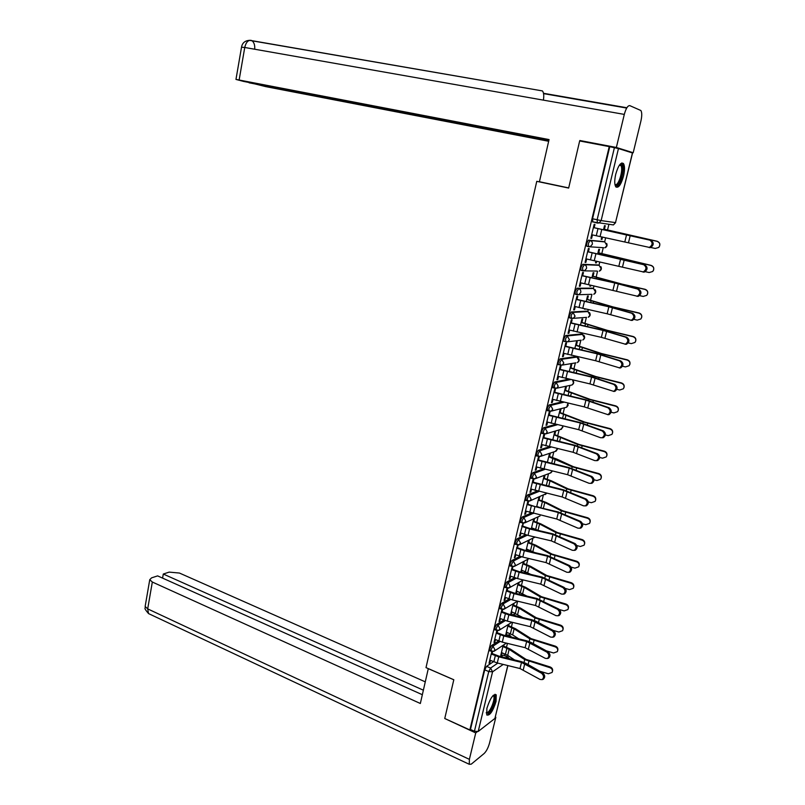 <?xml version="1.0" encoding="UTF-8"?>
<svg xmlns="http://www.w3.org/2000/svg" width="805" height="805" viewBox="0 0 805 805"><rect width="100%" height="100%" fill="white"/><g stroke="black" fill="none" stroke-linecap="round" stroke-linejoin="round"><path stroke-width="1.21" d="M498.657 640.931L491.553 645.519L489.712 648.981L490.054 650.973M503.91 620.021L496.574 624.519L494.733 627.96L495.095 630.003M509.223 598.95L501.646 603.348L499.794 606.769L500.167 608.872M514.616 577.718L506.748 582.015L504.896 585.416L505.288 587.559M520.08 556.315L511.889 560.511L510.048 563.882L510.451 566.086M525.645 534.741L517.072 538.827L515.23 542.178L515.653 544.442M531.31 513.006L522.304 516.971L520.463 520.302L520.895 522.616M537.096 491.11L527.577 494.934L525.735 498.245L526.178 500.619M543.023 469.033L532.89 472.716L531.048 476.007L531.511 478.442M549.121 446.805L538.253 450.317L536.412 453.577L536.875 456.083M555.43 424.406L543.647 427.737L541.815 430.977L542.308 433.533M561.981 401.866L549.101 404.965L547.269 408.175L547.772 410.802M568.853 379.195L554.595 382.013L552.763 385.193L553.297 387.889M575.656 356.615L560.129 358.859L558.298 362.019L558.308 364.625L558.861 364.786M581.099 333.974L565.714 335.514L563.882 338.643L563.903 341.33L564.496 341.491M586.573 311.153L571.349 311.978L569.517 315.077L569.538 317.834L571.248 318.388M592.098 288.14L577.024 288.23L575.203 291.299L575.223 294.147L576.964 294.69M597.672 264.936L582.75 264.292L580.928 267.33L580.958 270.259L582.729 270.802M603.287 241.55L588.525 240.142L586.714 243.16L586.744 246.169L588.546 246.702M623.513 176.174C624.851 170.147 624.841 165.951 623.483 163.576C620.897 161.835 618.31 165.387 615.734 174.222C614.406 180.25 614.426 184.436 615.765 186.76C618.371 188.491 620.957 184.959 623.513 176.174M496.051 701.467L496.222 694.816C493.264 693.749 490.154 698.267 486.894 708.35L486.733 714.961C489.722 715.977 492.831 711.479 496.051 701.467M504.504 655.481L504.876 653.962M506.506 647.23L507.442 643.376M509.414 635.236L509.817 633.545M511.457 626.793L512.523 622.366M514.355 614.829L514.798 612.967M516.438 606.205L517.655 601.194M519.326 594.261L519.819 592.239M521.459 585.456L522.717 580.284M524.498 572.919L524.88 571.339M526.53 564.547L527.798 559.304M529.71 551.385L529.982 550.278M531.632 543.466L532.92 538.153M534.973 529.67L535.124 529.056M536.774 522.224L538.072 516.84M541.956 500.811L543.274 495.367M547.189 479.227L548.517 473.722M552.451 457.471L553.8 451.907M557.764 435.545L559.123 429.92M563.118 413.438L564.486 407.763M568.511 391.15L569.9 385.434M573.955 368.69L575.344 362.924M579.439 346.039L580.838 340.233M582.277 334.296L582.538 333.22M584.963 323.208L586.372 317.371M587.801 311.465L588.244 309.663M590.538 300.185L591.947 294.378M593.376 288.462L593.989 285.906M596.163 276.97L597.552 271.225M598.99 265.258L599.795 261.957M601.828 253.565L603.207 247.88M604.656 241.862L605.642 237.797M607.544 229.968L608.912 224.313M507.885 665.564L494.904 718.452L478.2 731.473L474.427 731.262L470.472 729.461L484.721 669.83L486.572 666.349L493.465 661.68M500.962 656.618L503.175 655.119L507.643 656.789L509.163 658.621M444.752 718.513L469.848 729.934L609.234 146.601L579.66 140.966L568.652 188.068L536.764 181.336L426.006 667.617L453.809 679.742L444.752 718.513M470.472 729.461L469.848 729.934M594.261 222.24L597.36 223.055M609.234 146.601L618.461 148.553L632.559 152.99L615.503 222.613L632.448 152.92M594.181 227.694L594.965 224.424L594.171 224.323L590.83 238.3L591.625 238.381L590.85 238.2M601.778 236.972L601.204 239.327L601.969 239.407L601.224 239.236M598.719 252.83L599.554 249.369L598.799 249.309L597.682 253.927M588.405 251.814L589.18 248.574L588.385 248.514L585.064 262.37L585.859 262.41L585.094 262.219M595.942 261.132L595.529 262.853L596.294 262.893L595.559 262.712M593.074 276.216L593.909 272.764L593.134 272.744L591.896 277.896M582.669 275.733L583.444 272.513L582.639 272.493L579.338 286.238L580.153 286.228L579.389 286.037M590.156 285.081L589.894 286.188L590.669 286.178L589.934 285.996M587.469 299.4L588.294 295.978L587.519 295.999L586.151 301.664M576.984 299.45L577.749 296.25L576.933 296.27L573.673 309.905L574.488 309.855L573.734 309.663M584.43 308.828L585.084 309.281L584.36 309.09M581.914 322.392L582.74 319.001L581.955 319.062L580.465 325.24M571.349 322.966L572.103 319.796L571.288 319.857L568.048 333.371L568.873 333.29L568.119 333.079M576.41 345.204L577.225 341.833L576.43 341.924L574.82 348.615M565.754 346.291L566.509 343.141L565.684 343.242L562.474 356.645L563.299 356.514L562.554 356.313M570.946 367.825L571.751 364.484L570.956 364.615L569.226 371.789M560.21 369.415L560.964 366.295L560.129 366.426L556.949 379.719L557.785 379.558L557.04 379.346M565.523 390.264L566.328 386.943L565.523 387.114L563.671 394.782M554.715 392.357L555.46 389.248L554.625 389.429L551.465 402.611L552.3 402.409L551.566 402.188M560.149 412.532L560.944 409.232L560.139 409.433L558.167 417.584M549.262 415.108L549.996 412.019L549.161 412.241L546.032 425.312L546.867 425.08L546.142 424.849M554.806 434.609L555.601 431.339L554.796 431.581L552.713 440.194M543.848 437.668L544.583 434.609L543.737 434.861L540.638 447.832L541.483 447.55L540.759 447.318M549.523 456.516L550.308 453.265L549.493 453.537L547.299 462.623M538.485 460.047L539.219 457.009L538.364 457.3L535.285 470.16L536.14 469.848L535.416 469.607M533.172 482.245L533.886 479.227L533.031 479.549L529.982 492.308L530.837 491.966L530.123 491.714M527.889 504.262L528.603 501.274L527.748 501.626L524.719 514.284L525.574 513.902L524.87 513.65M523.029 523.28L519.497 536.07L520.362 535.657L519.658 535.406M517.585 545.096L514.315 557.694L515.19 557.251L514.486 556.98M512.232 566.74L509.173 579.137L510.058 578.664L509.354 578.393M506.999 588.213L504.081 600.419L504.966 599.906L504.272 599.634M516.055 593.496L515.824 592.983M501.897 609.536L499.02 621.52L499.915 620.977L499.221 620.705M513.228 603.75L510.652 614.426L511.497 613.903L510.843 613.641M496.826 630.687L494.008 642.46L494.904 641.887L494.21 641.605M508.197 624.569L505.691 634.954L506.546 634.4L505.892 634.139M506.496 635.88L508.076 634.853L510.008 635.477L511.457 637.077M512.131 614.98L513.006 614.436L515.975 615.906M517.867 593.939L518.672 594.13M581.804 270.46L581.28 270.45M587.821 246.421L587.046 246.35M550.66 184.114L536.764 181.336M604.414 229.264L605.259 225.762L604.505 225.672L603.519 229.747M491.805 651.678L489.027 663.24L489.933 662.636L489.249 662.344M503.216 645.238L500.77 655.32L501.636 654.747L500.982 654.475M501.636 654.747L502.109 652.805M503.729 646.083L504.071 644.674M506.546 634.4L507.029 632.408M508.659 625.676L509.052 624.036M511.497 613.903L512 611.86M513.63 605.098L514.073 603.247M516.488 593.245L517.001 591.142M518.631 584.37L519.134 582.287M521.57 572.224L522.043 570.272M523.683 563.48L524.236 561.165M526.772 550.69L527.124 549.231M528.764 542.419L529.378 539.883M532.014 528.976L532.246 528.03M533.896 521.197L534.56 518.44M539.058 499.814L539.783 496.816M544.271 478.25L545.045 475.031M590.669 286.178L590.89 285.242M596.294 262.893L596.676 261.293M601.969 239.407L602.512 237.133M591.625 238.381L592.45 234.909M509.666 635.336L508.076 634.853M514.586 614.919L513.006 614.436M519.477 594.321L517.987 593.859M507.321 656.659L503.175 655.119M609.747 146.762L592.54 218.769L592.852 222.049M585.859 262.41L586.674 259.009M580.153 286.228L580.948 282.907M574.488 309.855L575.263 306.604M568.873 333.29L569.638 330.11M563.299 356.514L564.043 353.415M557.785 379.558L558.509 376.519M552.3 402.409L553.015 399.441M546.867 425.08L547.561 422.172M541.483 447.55L542.157 444.722M536.14 469.848L536.804 467.081M544.23 475.342L541.926 484.862M530.837 491.966L531.481 489.259M538.958 497.158L536.603 506.929M525.574 513.902L526.208 511.266M533.735 518.812L531.32 528.815M520.362 535.657L520.986 533.081M522.656 526.098L523.331 523.29M528.543 540.296L526.078 550.519M515.19 557.251L515.794 554.736M517.464 547.762L518.098 545.126M523.401 561.608L520.875 572.053M510.058 578.664L510.642 576.209M512.312 569.256L512.896 566.801M518.289 582.76L515.723 593.416M504.966 599.906L505.54 597.511M507.2 590.578L507.744 588.294M499.915 620.977L500.469 618.643M502.129 611.73L502.642 609.616M494.904 641.887L495.447 639.613M497.098 632.72L497.571 630.768M489.933 662.636L490.456 660.412M492.107 653.539L492.539 651.758M591.685 234.728L649.343 247.407C652.825 244.972 652.996 242.547 649.856 240.142L650.973 240.323C654.123 242.728 653.952 245.143 650.46 247.578L649.162 247.588M593.406 227.523L650.973 240.323M593.396 227.584L649.856 240.142M603.68 229.093L657.091 241.248C659.818 242.345 660.523 244.217 659.215 246.873M650.792 247.487L655.25 248.453L658.732 247.447C660.603 244.69 660.04 242.647 657.041 241.309L657.091 241.248M603.659 229.163L627.417 234.819M634.561 236.459L657.041 241.309M585.909 258.828L643.276 271.919C646.667 269.504 646.817 267.099 643.708 264.714L644.835 264.865C647.934 267.25 647.794 269.655 644.403 272.06L643.034 272.06M587.63 251.633L644.835 264.865M587.61 251.744L643.708 264.714M580.184 282.716L637.268 296.21C640.559 293.835 640.679 291.45 637.62 289.065L638.747 289.186C641.806 291.571 641.686 293.946 638.395 296.321L636.966 296.321M581.904 275.541L614.597 282.786L638.747 289.186M581.864 275.692L614.728 282.968L637.62 289.065M568.692 187.917L539.431 181.739L549.05 139.577L235.966 79.413L243.502 81.406L548.889 140.271M633.193 152.739L616.358 147.466L624.308 114.401C625.968 108.373 627.799 105.455 629.812 105.636L640.901 110.527C642.018 112.479 642.028 115.97 640.921 120.981L633.193 152.739L629.792 152.085M249.158 82.502L265.861 86.648L548.658 141.278M249.107 82.814L548.809 140.623M616.358 147.466L579.852 140.513L584.178 141.831M543.405 100.132C544.089 95.725 543.767 92.656 542.449 90.925L249.459 40.361M453.799 679.782L428.29 668.653L420.341 703.49L152.326 582.035L147.687 608.882L469.385 759.346L475.735 732.932L444.823 718.543M425.282 681.855L179.445 573.049L169.181 572.114L163.294 574.035L423.38 690.197M469.385 759.346L469.265 764.287L471.247 764.166L484.167 753.48C486.441 751.226 488.253 747.684 489.591 742.864L495.82 717.275L495.186 717.768M477.184 731.795L475.735 732.932M422.343 694.715L157.619 575.887L151.571 577.859L149.75 579.691L152.326 582.035M162.58 578.111L163.294 574.035M619.759 164.663L621.037 164.361C625.445 165.085 620.122 187.022 615.926 185.542L615 184.798M614.929 184.395L615.372 184.607C618.793 185.905 623.694 168.728 620.806 165.518L619.508 165.005M616.087 187.112C620.434 186.901 625.616 167.118 622.275 163.415L621.812 162.962M493.354 695.289L493.415 695.268C497.45 693.729 492.831 710.121 488.383 713.15L486.29 713.029M486.29 712.526L487.911 712.224C491.201 710 495.347 698.297 493.636 696.094L493.012 695.631M488.072 714.438C492.157 711.66 497.289 697.17 495.176 694.433L495.035 694.252M597.984 252.659L651.034 265.368C653.549 266.314 654.334 268.055 653.388 270.571M645.288 271.677L649.192 272.543L652.734 271.486C654.495 268.769 653.912 266.767 650.973 265.459L651.034 265.368M597.964 252.77L650.973 265.459M592.339 276.035L622.154 284.145L645.026 289.277C647.441 290.172 648.256 291.833 647.462 294.268M639.663 295.636L643.185 296.441L646.777 295.334C648.448 292.658 647.834 290.686 644.956 289.418L645.026 289.277M592.309 276.175L617.395 283.098L644.956 289.418M574.508 306.413L607.161 313.789L631.311 320.299C634.501 317.945 634.602 315.59 631.583 313.215L632.71 313.306C635.729 315.671 635.628 318.035 632.438 320.38L630.949 320.38M576.229 299.249L608.751 306.584L632.71 313.306M576.179 299.44L608.872 306.796L631.583 313.215M568.883 329.899L601.365 337.355L625.394 344.188C628.504 341.863 628.564 339.519 625.596 337.154L626.733 337.215C629.701 339.579 629.631 341.914 626.521 344.238L625.083 344.258M570.594 322.765L602.965 330.171L626.733 337.215M570.534 322.996L603.066 330.422L625.596 337.154M563.299 353.204L595.62 360.731L619.528 367.875C622.547 365.571 622.587 363.246 619.669 360.892L620.796 360.922C623.724 363.276 623.674 365.601 620.665 367.895L619.266 367.935M565.009 346.08L597.209 353.566L620.796 360.922M564.939 346.351L597.31 353.858L619.669 360.892M586.744 299.208L612.897 306.886L639.069 312.994C641.424 313.859 642.249 315.48 641.545 317.854M633.988 319.384L637.238 320.128L640.861 318.981C642.44 316.345 641.816 314.403 638.989 313.165L639.069 312.994M586.704 299.4L611.579 306.735L638.989 313.165M581.2 322.201L607.131 330.292L633.153 336.5C635.477 337.355 636.302 338.945 635.648 341.28M628.282 342.91L631.331 343.624L634.984 342.437C636.493 339.841 635.849 337.929 633.072 336.711L633.153 336.5M581.14 322.423L605.813 330.171L633.072 336.711M575.696 345.003L601.415 353.506L627.296 359.815C629.58 360.66 630.416 362.24 629.802 364.544M622.577 366.225L625.475 366.919L629.158 365.701C630.597 363.136 629.943 361.264 627.196 360.066L627.296 359.815M575.625 345.265L600.087 353.405L627.196 360.066M557.764 376.307L589.934 383.905L613.712 391.361C616.64 389.087 616.66 386.772 613.782 384.428L614.919 384.428C617.797 386.772 617.777 389.087 614.849 391.351L613.501 391.411M559.465 369.203L591.514 376.76L614.919 384.428M559.394 369.515L591.605 377.092L613.782 384.428M570.232 367.623L595.74 376.529L621.48 382.939C623.744 383.784 624.579 385.343 623.986 387.618M616.851 389.338L619.669 390.023L623.372 388.785C624.74 386.249 624.076 384.398 621.38 383.23L621.48 382.939M570.161 367.925L594.422 376.458L621.38 383.23M552.28 399.22L584.279 406.887L607.936 414.645C610.784 412.401 610.784 410.107 607.946 407.773L609.083 407.743C611.921 410.077 611.921 412.371 609.073 414.615L607.775 414.696M553.971 392.136L585.869 399.763L609.083 407.743M553.89 392.488L585.939 400.125L607.946 407.773M564.818 390.063L590.115 399.361L615.724 405.871C617.968 406.716 618.804 408.266 618.22 410.51M611.136 412.241L613.913 412.925L617.636 411.667C618.944 409.171 618.27 407.35 615.604 406.193L615.724 405.871M564.738 390.395L588.787 399.31L615.604 406.193M546.837 421.941L578.684 429.679L600.46 437.699L602.21 437.739C604.978 435.525 604.958 433.241 602.16 430.917L603.297 430.856C606.095 433.191 606.115 435.465 603.348 437.679L602.1 437.779M548.527 414.877L580.264 422.575L603.297 430.856M548.436 415.259L580.325 422.977L602.16 430.917M559.445 412.311L584.531 422.011L610.009 428.612C612.233 429.457 613.068 430.997 612.494 433.231M605.42 434.952L608.198 435.646L611.941 434.378C613.189 431.913 612.504 430.112 609.878 428.974L610.009 428.612M559.354 412.683L583.212 421.981L609.878 428.974M541.433 444.481L573.13 452.289L594.734 460.591L596.525 460.641C599.212 458.448 599.182 456.194 596.425 453.859L597.562 453.779C600.319 456.103 600.359 458.357 597.672 460.551L596.465 460.661M543.123 437.437L574.7 445.205L597.562 453.779M543.023 437.86L574.76 445.648L596.425 453.859M554.112 434.388L578.996 444.471L604.334 451.172C606.557 452.018 607.383 453.547 606.819 455.761M599.705 457.461L602.543 458.186L606.286 456.898C607.483 454.463 606.789 452.682 604.203 451.565L604.334 451.172M554.011 434.801L577.678 444.461L604.203 451.565M536.08 466.84L567.616 474.709L589.059 483.292L590.89 483.352C593.506 481.189 593.446 478.945 590.729 476.62L591.876 476.51C594.593 478.834 594.654 481.068 592.037 483.242L590.88 483.362L592.037 483.242M537.76 459.806L569.185 467.645L591.876 476.51M537.649 460.269L569.236 468.118L590.729 476.62M548.829 456.294L556.658 459.011L573.512 466.749L598.709 473.541C600.922 474.397 601.748 475.916 601.184 478.11M593.999 479.78L596.918 480.535L600.671 479.237C601.828 476.832 601.124 475.081 598.568 473.964L598.709 473.541M548.718 456.727L572.184 466.769L598.568 473.964M530.767 489.017L562.152 496.957L583.434 505.812L585.305 505.882C587.841 503.739 587.771 501.505 585.084 499.191L586.231 499.06C588.918 501.374 588.988 503.598 586.453 505.731L585.326 505.872M532.447 482.004L563.721 489.903L586.231 499.06M532.326 482.497L563.762 490.416L585.084 499.191M543.576 478.019L551.365 480.816L568.068 488.846L593.134 495.729C595.338 496.594 596.153 498.104 595.599 500.287M588.294 501.897L591.353 502.702L595.106 501.394C596.213 499.02 595.509 497.289 592.983 496.192L593.134 495.729M543.466 478.492L550.036 480.847L566.74 488.887L592.983 496.192M525.494 511.014L556.738 519.014L577.849 528.14L579.751 528.221C582.226 526.108 582.136 523.894 579.489 521.58L580.636 521.419C583.283 523.723 583.373 525.937 580.908 528.05L579.821 528.191M527.174 504.011L534.862 506.516L558.298 511.99L580.636 521.419M527.044 504.544L558.328 512.523L579.489 521.58M538.374 499.573L546.112 502.441L562.665 510.762L587.6 517.746C589.793 518.601 590.618 520.121 590.055 522.284M582.579 523.824L585.819 524.699L589.582 523.381C590.659 521.036 589.944 519.316 587.449 518.229L587.6 517.746M536.724 506.415L541.383 508.046M538.253 500.076L544.784 502.501L561.337 510.833L587.449 518.229M520.272 532.83L528.02 535.395L551.365 540.89L572.315 550.288L574.247 550.379C576.652 548.286 576.551 546.082 573.945 543.778L575.092 543.586C577.698 545.891 577.799 548.094 575.404 550.177L574.468 550.338M521.942 525.846L529.589 528.402L552.914 533.886L575.092 543.586M521.811 526.41L529.569 528.966L552.944 534.46L573.945 543.778M533.212 520.956L540.89 523.904L557.302 532.508L582.116 539.571C584.299 540.447 585.114 541.956 584.551 544.1M576.863 545.559L580.345 546.504L584.098 545.186C585.134 542.872 584.42 541.171 581.955 540.095L582.116 539.571M531.562 527.778L538.434 530.485M533.081 521.499L539.571 523.975L555.983 532.598L581.955 540.095M515.089 554.474L522.797 557.09L546.032 562.594L566.821 572.254L568.793 572.355C571.127 570.292 571.007 568.099 568.441 565.794L569.588 565.583C572.154 567.887 572.275 570.071 569.94 572.134L569.085 572.295M516.75 547.511L524.347 550.117L547.581 555.611L569.588 565.583M516.609 548.104L524.327 550.711L547.601 556.215L568.441 565.794M528.09 542.178L535.717 545.186L551.989 554.082L576.672 561.226C578.855 562.101 579.66 563.611 579.097 565.744M571.127 567.102L574.901 568.149L578.664 566.821C579.66 564.536 578.946 562.856 576.501 561.779L576.672 561.226M526.45 548.98L534.762 552.572M527.949 542.751L534.399 545.287L550.67 554.182L576.501 561.779M509.947 575.937L517.605 578.604L540.739 584.128L561.377 594.04L563.369 594.15C565.643 592.108 565.513 589.934 562.977 587.63L564.134 587.398C566.66 589.693 566.79 591.866 564.526 593.909L563.731 594.08M511.608 568.994L519.165 571.651L542.288 577.155L564.134 587.398M511.457 569.628L519.134 572.275L542.298 577.799L562.977 587.63M523.009 563.228L530.586 566.307L546.716 575.474L571.278 582.709C573.452 583.595 574.247 585.094 573.683 587.217M565.341 588.435L569.507 589.612L573.261 588.284C574.227 586.02 573.512 584.36 571.097 583.293L571.278 582.709M521.368 570.021L530.938 574.448M522.868 563.832L529.267 566.428L545.398 575.605L571.097 583.293M504.846 597.24L512.463 599.946L535.496 605.481L555.973 615.654L557.996 615.775C560.2 613.762 560.059 611.599 557.563 609.294L558.72 609.033C561.216 611.327 561.357 613.49 559.153 615.503L558.429 615.674M506.506 590.307L514.013 593.013L537.036 598.538L558.72 609.033M506.345 590.971L513.972 593.667L537.036 599.202L557.563 609.294M517.967 584.118L525.494 587.268L541.483 596.706L565.915 604.022C568.088 604.917 568.883 606.417 568.32 608.52M559.455 609.566L564.154 610.894L567.907 609.576C568.843 607.342 568.119 605.692 565.734 604.636L565.915 604.022M516.327 590.89L526.973 596.123M517.816 584.752L524.176 587.398L540.165 596.857L565.734 604.636M499.784 618.371L507.351 621.118L530.284 626.672L550.61 637.087L552.663 637.228C554.806 635.236 554.655 633.082 552.19 630.788L553.347 630.496C555.812 632.79 555.963 634.934 553.82 636.936L553.156 637.097M501.435 611.458L508.901 614.205L531.823 619.739L536.281 621.39L553.347 630.496M501.274 612.152L508.851 614.889L531.813 620.444L552.19 630.788M512.966 604.837L520.443 608.057L536.301 617.767L560.602 625.163C562.765 626.069 563.56 627.558 562.987 629.651M553.095 630.365L558.851 632.026L562.594 630.697C563.5 628.494 562.775 626.864 560.411 625.807L560.602 625.163M511.336 611.599L522.918 617.586M512.805 605.511L519.124 608.208L534.973 617.938L560.411 625.807M494.763 639.331L502.29 642.128L525.122 647.693L545.297 658.349L547.37 658.5C549.463 656.528 549.292 654.395 546.857 652.1L548.024 651.788C550.449 654.083 550.62 656.216 548.527 658.188L547.923 658.349M496.413 632.438L503.829 635.226L526.661 640.78L531.089 642.45L548.024 651.788M496.232 633.163L503.779 635.95L526.641 641.505L546.857 652.1M507.995 625.404L515.431 628.685L531.149 638.657L555.329 646.143C557.493 647.049 558.278 648.538 557.704 650.611M546.333 650.863L553.578 652.976L557.322 651.658C558.207 649.474 557.473 647.864 555.128 646.817L555.329 646.143M506.375 632.146L512.644 634.924L518.782 638.858M507.834 626.099L514.113 628.866L529.821 638.848L555.128 646.817M489.772 660.13L497.269 662.968L520 668.542L540.024 679.44L542.117 679.611C544.15 677.659 543.969 675.536 541.574 673.242L542.731 672.91C545.136 675.204 545.307 677.317 543.274 679.269L542.731 679.43M491.422 653.247L498.808 656.085L521.529 661.65L525.937 663.35L542.731 672.91M491.241 654.012L498.738 656.84L521.509 662.414L541.574 673.242M503.075 645.811L510.461 649.152L526.037 659.396L550.107 666.953C552.26 667.858 553.045 669.347 552.461 671.42M539.783 671.229L548.356 673.765L552.089 672.457C552.944 670.293 552.21 668.693 549.896 667.657L550.107 666.953M501.445 652.533L507.683 655.361L514.576 659.949M502.894 646.536L509.142 649.353L524.719 659.597L549.896 667.657M491.473 651.577L491.141 649.575L492.992 646.113L500.116 641.484M491.553 645.519L492.992 646.113L494.954 649.877L493.797 651.426M496.514 630.597L496.172 628.544L498.023 625.103L505.389 620.564M496.574 624.519L498.023 625.103L500.006 628.866L498.708 630.496M501.606 609.445L501.253 607.352L503.095 603.921L510.732 599.473M501.646 603.348L503.095 603.921L505.087 607.695L503.628 609.415M506.727 588.133L506.365 585.98L508.207 582.579L516.156 578.211M506.748 582.015L508.207 582.579L510.209 586.352L508.579 588.153M511.9 566.65L511.517 564.436L513.359 561.055L521.65 556.788M511.889 560.511L513.359 561.055L515.371 564.838L514.304 566.388L512.03 566.589M517.112 544.985L516.719 542.721L518.561 539.37L527.245 535.204M517.072 538.827L518.561 539.37L520.583 543.144L518.5 545.096M522.365 523.149L521.952 520.835L523.793 517.494L532.95 513.449M522.304 516.971L523.793 517.494L525.836 521.278L523.481 523.28M527.657 501.143L527.235 498.758L529.076 495.447L538.776 491.523M527.577 494.934L529.076 495.447L531.119 499.231L529.901 500.921L528.472 501.274M532.99 478.955L532.568 476.51L534.399 473.219L544.733 469.446M532.89 472.716L534.399 473.219L536.462 477.003L535.184 478.744L533.474 479.056M538.374 456.576L537.931 454.08L539.763 450.81L550.862 447.198M538.253 450.317L539.763 450.81L541.835 454.594L540.507 456.385L538.515 456.616M543.808 434.026L543.345 431.46L545.176 428.22L557.171 424.809M543.647 427.737L545.176 428.22L547.259 432.003L545.871 433.845L543.788 434.026M549.282 411.285L548.809 408.648L550.64 405.438L563.731 402.259M549.101 404.965L550.64 405.438L552.733 409.222L551.274 411.124L549.231 411.295M554.806 388.352L554.313 385.645L556.134 382.466L570.604 379.588M554.595 382.013L556.134 382.466L558.247 386.249L556.718 388.211L554.726 388.372M560.381 365.239L559.857 362.461L561.689 359.302L577.205 357.068M560.129 358.859L561.689 359.302L563.812 363.085L562.202 365.098L560.26 365.259M566.016 341.934L565.452 339.076L567.284 335.947L582.649 334.407M565.714 335.514L567.284 335.947L569.417 339.73L567.736 341.803L565.845 341.954M586.553 317.361L571.47 318.448L571.097 315.49L572.929 312.39L588.133 311.565M571.349 311.978L572.929 312.39L575.072 316.174L573.311 318.307L569.538 317.834M591.756 294.328L577.155 294.741L576.793 291.702L578.614 288.633L593.667 288.532M577.024 288.23L578.614 288.633C580.325 289.257 581.039 290.525 580.767 292.416L578.926 294.62L575.223 294.147M596.938 271.074L582.88 270.842L582.528 267.723L584.35 264.674L599.242 265.318M582.75 264.292L584.35 264.674C586.07 265.288 586.795 266.556 586.523 268.468L584.581 270.722L580.958 270.259M603.75 247.719L588.646 246.733L588.324 243.533L590.135 240.514L604.867 241.913M588.525 240.142L590.135 240.514C591.866 241.118 592.601 242.375 592.319 244.307L590.286 246.632L586.744 246.169M486.572 666.349L490.597 668.059L497.832 663.099M505.641 657.755L507.11 656.759L508.851 658.55M503.226 664.427L492.559 671.823L478.2 731.473M494.904 718.452L507.774 665.544M618.461 148.553L601.134 220.59L615.503 222.613L613.41 224.927L612.364 224.786M508.156 636.282L509.474 635.427L511.135 637.007M513.801 615.382L514.425 615L515.582 615.815M575.384 356.535L576.903 356.957L578.976 360.63L577.406 362.582C579.499 361.214 579.711 359.543 578.04 357.591M580.858 333.904L582.387 334.317L584.47 337.989L582.82 340.002C584.893 338.754 585.195 337.134 583.736 335.142M586.382 311.092L587.912 311.495L590.005 315.168L588.284 317.23C590.327 316.103 590.709 314.524 589.451 312.511M591.937 288.099L593.486 288.482L595.589 292.155L593.788 294.278C595.801 293.241 596.264 291.712 595.167 289.689M597.552 264.905L599.111 265.288L601.224 268.95L599.323 271.144C601.335 270.188 601.868 268.689 600.912 266.656M603.207 241.53L604.776 241.892L606.9 245.565L604.907 247.809C606.92 246.934 607.503 245.475 606.678 243.422M581.2 340.193L567.736 341.803L563.903 341.33M575.947 362.824L562.202 365.098L558.308 364.625M570.735 385.253L572.023 384.981L573.522 383.089L572.566 380.03M565.553 407.491L566.69 407.209L568.119 405.358L567.847 403.184M560.391 429.548L562.755 427.455L562.765 426.076M555.269 451.414L557.513 448.727M550.167 473.099L552.15 471.146M545.096 494.612L546.665 493.354M540.044 515.955L524.669 522.918L520.453 522.455M535.023 537.116L519.467 544.744L515.22 544.281M592.54 218.769L601.134 220.59L598.99 222.985L597.421 223.076L597.119 219.785L614.416 147.657M484.721 669.83L488.746 671.551L490.597 668.059L492.559 671.823L488.746 671.551L474.427 731.262M597.984 228.62L596.264 235.774M626.582 234.698L624.821 241.872M601.788 229.445L600.057 236.61M630.245 235.513L628.484 242.697M608.037 230.703L608.167 230.17M592.168 252.82L590.467 259.914M620.635 258.938L618.884 266.042M595.952 253.666L594.241 260.77M624.267 259.784L622.517 266.898M586.402 276.809L584.712 283.843M614.728 282.968L612.997 290.011M590.156 277.675L588.465 284.718M618.341 283.843L616.61 290.897M626.874 107.749L543.496 93.289M624.308 114.401L244.75 47.475L239.145 79.937M254.722 49.226C254.984 45.301 254.128 42.504 252.136 40.844L251.2 40.371C248.111 39.978 245.968 42.343 244.75 47.475L241.53 47.183M145.262 605.752L145.142 606.457L147.687 608.882L148.533 613.581L150.042 614.296M602.18 254.883L602.442 253.817M604.756 255.437L604.998 254.45M596.374 278.862L596.757 277.272M598.93 279.416L599.292 277.936M580.687 300.597L579.006 307.58M608.872 306.796L607.161 313.789M584.42 301.483L582.74 308.466M612.464 307.691L610.743 314.685M575.012 324.194L573.351 331.107M603.066 330.422L601.365 337.355M578.725 325.089L577.054 332.012M606.638 331.348L604.927 338.281M569.387 347.579L567.736 354.442M597.31 353.858L595.62 360.731M573.08 348.505L571.429 355.367M600.862 354.804L599.172 361.687M590.608 302.64L591.122 300.527M616.067 308.496L616.207 307.943M593.164 303.193L593.637 301.221M584.903 326.216L585.537 323.59M610.22 332.163L610.401 331.429M605.652 330.815L605.813 330.171M587.439 326.77L588.032 324.324M579.238 349.591L579.992 346.472M604.424 355.629L604.656 354.713M599.886 354.22L600.087 353.405M581.763 350.145L582.478 347.237M563.812 370.783L562.172 377.585M591.605 377.092L589.934 383.905M567.485 371.719L565.845 378.521M595.126 378.058L593.446 384.881M573.623 372.775L574.498 369.163M598.679 378.893L598.95 377.797M594.181 377.424L594.422 376.458M576.139 373.329L576.954 369.958M558.278 393.786L556.658 400.538M585.939 400.125L584.279 406.887M561.93 394.742L560.31 401.494M589.451 401.132L587.781 407.894M568.048 395.768L569.044 391.663M592.973 401.967L593.295 400.699M588.515 400.437L588.787 399.31M570.554 396.332L571.49 392.498M552.794 416.608L551.184 423.299M580.325 422.977L578.684 429.679M556.426 417.574L554.816 424.265M583.816 424.004L582.156 430.715M562.524 418.57L563.641 413.991M587.328 424.849L587.68 423.41M582.89 423.269L583.212 421.981M565.019 419.133L566.056 414.847M547.35 439.238L545.76 445.869M574.76 445.648L573.13 452.289M550.972 440.214L549.372 446.856M578.221 446.695L576.581 453.346M557.05 441.18L558.268 436.139M581.723 447.54L582.116 445.94M577.316 445.91L577.678 444.461M559.535 441.744L560.672 437.024M541.956 461.678L540.376 468.269M569.236 468.118L567.616 474.709M545.559 462.674L543.969 469.265M572.677 469.194L571.057 475.785M551.616 463.61L552.955 458.105M576.159 470.05L576.591 468.279M571.792 468.359L572.184 466.769M554.082 464.183L555.339 459.021M536.603 483.946L535.033 490.476M563.762 490.416L562.152 496.957M540.185 484.952L538.605 491.493M567.183 491.503L565.573 498.054M546.223 485.858L547.672 479.901M570.644 492.368L571.117 490.436M566.307 490.627L566.74 488.887M548.688 486.431L550.036 480.847M531.3 506.023L529.74 512.503M558.328 512.523L556.738 519.014M534.852 507.049L533.292 513.53M561.729 513.64L560.129 520.131M540.9 507.864L542.429 501.525M565.17 514.516L565.694 512.423M560.874 512.715L561.337 510.833M543.325 508.498L544.784 502.501M526.037 527.929L524.488 534.349M552.944 534.46L551.365 540.89M529.569 528.966L528.02 535.395M556.325 535.597L554.736 542.037M535.707 529.267L537.237 522.968M559.747 536.472L560.3 534.228M555.48 534.621L555.983 532.598M538.042 530.274L539.571 523.975M520.805 549.654L519.275 556.024M547.601 556.215L546.032 562.594M524.327 550.711L522.797 557.09M550.952 557.372L549.382 563.762M530.565 550.499L532.085 544.25M554.363 558.257L554.957 555.853M550.127 556.356L550.67 554.182M532.88 551.536L534.399 545.287M515.633 571.208L514.113 577.527M542.298 577.799L540.739 584.128M519.134 572.275L517.605 578.604M545.629 578.976L544.069 585.316M525.464 571.56L526.963 565.372M549.03 579.862L549.664 577.316M544.824 577.91L545.398 575.605M527.758 572.627L529.267 566.428M510.491 592.581L508.981 598.86M537.036 599.202L535.496 605.481M513.972 593.667L512.463 599.946M540.356 600.399L538.807 606.688M520.402 592.46L521.892 586.312M543.737 601.295L544.401 598.598M539.561 599.302L540.165 596.857M522.687 593.557L524.176 587.398M505.389 613.792L503.89 620.021M531.813 620.444L530.284 626.672M508.851 614.889L507.351 621.118M535.114 621.661L533.584 627.9M515.381 613.199L516.85 607.101M538.485 622.567L539.189 619.719M534.339 620.514L534.973 617.938M517.645 614.316L519.124 608.208M500.328 634.833L498.848 641.011M526.641 641.505L525.122 647.693M503.779 635.95L502.29 642.128M529.921 642.752L528.402 648.941M510.39 633.777L511.859 627.729M533.272 643.658L534.007 640.669M529.157 641.565L529.821 638.848M512.644 634.924L514.113 628.866M495.317 655.713L493.837 661.841M521.509 662.414L520 668.542M498.738 656.84L497.269 662.968M524.769 663.672L523.26 669.81M505.449 654.193L506.898 648.196M528.1 664.588L528.875 661.448M524.015 662.445L524.719 659.597M507.683 655.361L509.142 649.353M622.205 163.324L623.483 163.576M552.763 387.738L556.718 388.211L572.023 384.981C574.056 383.603 574.247 381.952 572.596 380.03M547.269 410.651L551.274 411.124L566.69 407.209L567.968 403.214M541.815 433.382L545.871 433.845L561.387 429.246L562.906 426.107M536.412 455.922L540.507 456.385L556.134 451.122L557.654 448.757M531.048 478.281L535.184 478.744L550.912 472.817L552.27 471.177M525.735 500.458L529.901 500.921L546.746 493.374M510.028 565.935L514.304 566.388L529.147 558.59M504.886 587.409L509.183 587.861L523.29 579.962M499.774 608.711L504.101 609.164L517.565 601.174M494.713 629.852L499.06 630.295L511.94 622.225M489.682 650.822L494.049 651.265L506.415 643.125M592.571 221.868L613.41 224.927L615.624 222.623M649.343 247.407L650.46 247.578M643.276 271.919L644.403 272.06M637.268 296.21L638.395 296.321M626.682 108.061L543.556 93.632M542.449 90.925L249.832 40.31M249.781 40.32C245.082 40.572 242.335 42.826 241.54 47.082L235.966 79.413M469.265 764.287L148.533 613.581C142.495 606.618 146.158 608.771 145.142 606.457L149.75 579.691M619.357 165.226L620.806 165.518M492.881 695.762L493.636 696.094M631.311 320.299L632.438 320.38M625.394 344.188L626.521 344.238M619.528 367.875L620.665 367.895M613.712 391.361L614.849 391.351M607.936 414.645L609.073 414.615M602.21 437.739L603.348 437.679M596.525 460.641L597.672 460.551M585.305 505.882L586.453 505.731M579.751 528.221L580.908 528.05M574.247 550.379L575.404 550.177M568.793 572.355L569.94 572.134M563.369 594.15L564.526 593.909M557.996 615.775L559.153 615.503M552.663 637.228L553.82 636.936M547.37 658.5L548.527 658.188M542.117 679.611L543.274 679.269"/></g></svg>
